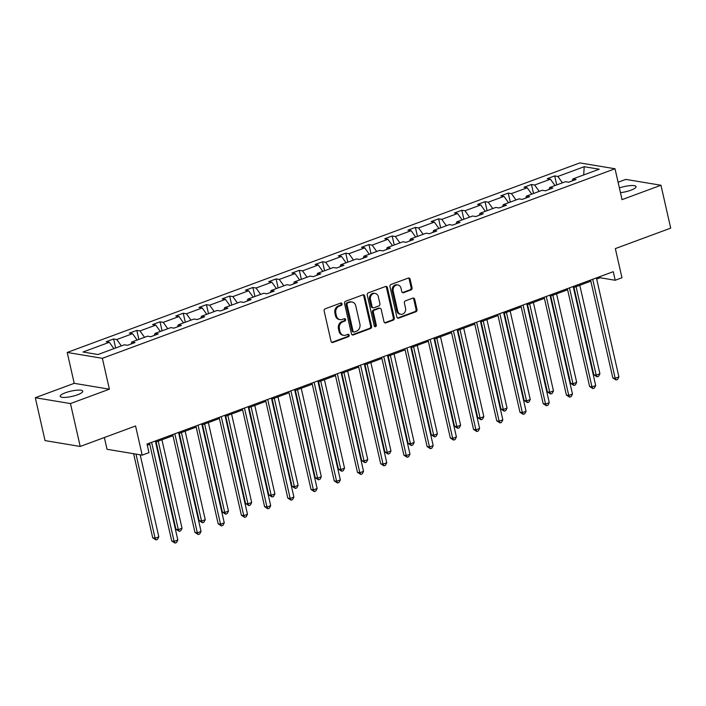 <?xml version="1.0" encoding="UTF-8"?>
<svg xmlns="http://www.w3.org/2000/svg" width="706" height="706" viewBox="0 0 706 706"><rect width="100%" height="100%" fill="white"/><g stroke="black" fill="none" stroke-linecap="round" stroke-linejoin="round"><path stroke-width="1.06" d="M342.048 303.854A1.244 1.05 99.4 0 0 340.76 303.05L325.237 308.787A1.774 1.5 99.4 0 0 324.16 311.011L331.043 341.316A1.774 1.5 99.4 0 0 332.888 342.463L348.411 336.727A1.244 1.05 99.4 0 0 347.873 334.362L345.861 335.112A5.683 4.81 99.4 0 1 343.707 335.324A5.683 4.81 99.4 0 1 339.965 331.449L339.392 328.925A5.683 4.81 99.4 0 1 342.842 321.804L344.855 321.062A1.244 1.05 99.4 0 0 344.316 318.706L342.304 319.447A5.683 4.81 99.4 0 1 340.151 319.668A5.683 4.81 99.4 0 1 336.409 315.794L335.835 313.261A5.683 4.81 99.4 0 1 339.286 306.148L341.298 305.407A1.244 1.05 99.4 0 0 342.048 303.854M340.151 319.668L339.198 319.509A5.683 4.81 99.4 0 1 335.456 315.635L334.882 313.111A5.683 4.81 99.4 0 1 338.333 305.989L340.345 305.248A1.244 1.05 99.4 0 0 340.733 303.059M331.758 342.357A1.774 1.5 99.4 0 0 331.935 342.304L347.458 336.568A1.244 1.05 99.4 0 0 347.846 334.379M343.707 335.324L342.754 335.165A5.683 4.81 99.4 0 1 339.012 331.29L338.439 328.767A5.683 4.81 99.4 0 1 341.889 321.645L343.901 320.903A1.244 1.05 99.4 0 0 344.29 318.715M620.459 192.667A11.57 2.683 -12.8 0 0 630.855 190.214A11.57 2.683 -12.8 0 0 636.053 186.64A11.57 2.683 -12.8 0 0 619.383 187.937M65.402 392.757A11.57 2.683 -12.8 0 0 60.204 396.331A11.57 2.683 -12.8 0 0 77.572 394.778A11.57 2.683 -12.8 0 0 82.77 391.203A11.57 2.683 -12.8 0 0 65.402 392.757M80.21 446.457L45.043 440.597L35.3 397.716L70.468 403.567L80.21 446.457L135.57 425.983L142.197 455.141L148.966 452.643L147.016 444.065L613.249 271.686L615.2 280.264L621.968 277.758L615.341 248.6L670.7 228.126L660.957 185.246L625.79 179.395L618.094 182.245M410.98 289.954A1.774 1.5 99.4 0 0 412.057 287.73L410.124 279.232A1.774 1.5 99.4 0 0 408.28 278.085L391.045 284.456A1.774 1.5 99.4 0 0 389.968 286.68L396.851 316.985A1.774 1.5 99.4 0 0 398.696 318.132L415.931 311.761A1.774 1.5 99.4 0 0 417.008 309.537L414.678 299.265A1.774 1.5 99.4 0 0 412.834 298.117L405.456 300.844A1.774 1.5 99.4 0 0 404.379 303.068L405.535 308.16A4.748 4.015 99.4 0 1 400.849 314.294A4.748 4.015 99.4 0 1 397.716 311.055L393.189 291.101A4.748 4.015 99.4 0 1 397.875 284.977A4.748 4.015 99.4 0 1 400.999 288.216L401.758 291.543A1.774 1.5 99.4 0 0 403.603 292.681L410.98 289.954L410.027 289.795A1.774 1.5 99.4 0 0 411.104 287.571L409.171 279.073A1.774 1.5 99.4 0 0 408.465 278.032M70.468 403.567L109.386 389.183L102.37 358.313L615.032 168.76L622.039 199.639L660.957 185.246M364.693 296.026A1.774 1.5 99.4 0 0 362.849 294.879L345.613 301.25A1.774 1.5 99.4 0 0 344.537 303.474L351.42 333.779A1.774 1.5 99.4 0 0 353.265 334.926L370.5 328.555A1.774 1.5 99.4 0 0 371.577 326.331L364.693 296.026L363.74 295.867A1.774 1.5 99.4 0 0 363.034 294.826M368.329 292.858L385.564 286.486A1.774 1.5 99.4 0 1 387.409 287.624L394.292 317.929A1.774 1.5 99.4 0 1 393.216 320.153L385.838 322.88A1.774 1.5 99.4 0 1 383.993 321.742L381.205 309.449A1.774 1.5 99.4 0 0 379.36 308.301L374.471 310.11A1.774 1.5 99.4 0 0 373.386 312.334L376.298 325.131A1.244 1.05 99.4 0 1 374.251 325.89L367.252 295.082A1.774 1.5 99.4 0 1 368.329 292.858M572.178 180.912L572.884 178.945L576.07 179.474L568.63 182.227L565.444 181.689L549.665 187.522L552.851 188.052L545.411 190.805L542.226 190.276L526.455 196.109L529.641 196.639L522.202 199.392L519.016 198.863L503.237 204.696L506.423 205.225L498.983 207.97L495.797 207.44L480.027 213.274L483.213 213.803L475.765 216.557L472.588 216.027L456.808 221.861L459.994 222.39L452.555 225.143L449.369 224.614L433.599 230.438L436.776 230.968L429.336 233.721L426.15 233.192L410.38 239.025L413.566 239.555L406.126 242.308L402.941 241.779L387.162 247.612L390.347 248.141L382.908 250.886L379.722 250.356L363.952 256.19L367.138 256.719L359.698 259.473L356.512 258.943L340.733 264.776L343.919 265.306L336.48 268.059L333.294 267.53L317.524 273.354L320.709 273.884L313.261 276.637L310.084 276.108L294.305 281.941L297.491 282.471L290.051 285.224L286.865 284.695L271.095 290.528L274.272 291.057L266.833 293.802L263.656 293.272L247.877 299.106L251.062 299.635L243.623 302.389L240.437 301.859L224.658 307.692L227.844 308.222L220.404 310.975L217.219 310.446L201.448 316.27L204.634 316.8L197.195 319.553L194.009 319.024L178.23 324.857L181.416 325.387L173.976 328.14L170.79 327.61L155.02 333.444L158.206 333.973L150.757 336.718L147.58 336.188L131.801 342.022L134.987 342.551L127.548 345.305L124.362 344.775L98.019 354.518L83.008 352.012L109.342 342.278L106.156 341.748L113.604 338.995L116.781 339.524L132.56 333.691L129.374 333.161L136.814 330.408L140 330.938L155.77 325.113L152.593 324.584L160.033 321.83L163.218 322.36L178.989 316.526L175.803 315.997L183.242 313.243L186.428 313.773L202.207 307.94L199.021 307.41L206.461 304.665L209.647 305.195L225.417 299.362L222.231 298.832L229.671 296.079L232.856 296.608L248.636 290.775L245.45 290.245L252.889 287.492L256.075 288.022L271.845 282.197L268.659 281.668L276.108 278.914L279.285 279.444L295.064 273.61L291.878 273.081L299.318 270.327L302.503 270.857L318.274 265.024L315.097 264.494L322.536 261.75L325.722 262.279L341.492 256.446L338.306 255.916L345.746 253.163L348.932 253.692L364.711 247.859L361.525 247.329L368.964 244.576L372.15 245.106L387.921 239.281L384.735 238.743L392.174 235.998L395.36 236.528L411.139 230.694L407.953 230.165L415.393 227.411L418.579 227.941L434.349 222.108L431.163 221.578L438.611 218.834L441.788 219.363L457.567 213.53L454.382 213L461.821 210.247L465.007 210.776L480.777 204.943L477.6 204.413L485.04 201.66L488.225 202.19L503.996 196.365L500.81 195.827L508.249 193.082L511.435 193.612L527.214 187.778L524.028 187.249L531.468 184.495L534.654 185.025L550.424 179.192L547.238 178.662L554.678 175.918L557.864 176.447L584.206 166.704L599.226 169.202L572.884 178.945M102.37 358.313L67.202 352.453L579.855 162.909L615.032 168.76M554.978 185.563L550.424 179.192M539.207 191.397L534.654 185.025M548.959 189.499L549.665 187.522M531.768 194.141L527.214 187.778M515.989 199.974L511.435 193.612M525.749 198.077L526.455 196.109M508.549 202.728L503.996 196.365M492.779 208.561L488.225 202.19M502.531 206.664L503.237 204.696M485.34 211.315L480.777 204.943M469.561 217.148L465.007 210.776M479.312 215.242L480.027 213.274M462.121 219.893L457.567 213.53M446.351 225.726L441.788 219.363M456.102 223.828L456.808 221.861M438.903 228.479L434.349 222.108M423.132 234.313L418.579 227.941M432.884 232.415L433.599 230.438M415.693 237.057L411.139 230.694M399.914 242.89L395.36 236.528M409.674 240.993L410.38 239.025M392.474 245.644L387.921 239.281M376.704 251.477L372.15 245.106M386.456 249.58L387.162 247.612M369.264 254.231L364.711 247.859M353.485 260.064L348.932 253.692M363.246 258.158L363.952 256.19M346.046 262.808L341.492 256.446M330.276 268.642L325.722 262.279M340.027 266.744L340.733 264.776M322.836 271.395L318.274 265.024M307.057 277.229L302.503 270.857M316.809 275.331L317.524 273.354M299.618 279.973L295.064 273.61M283.847 285.806L279.285 279.444M293.599 283.909L294.305 281.941M276.399 288.56L271.845 282.197M260.629 294.393L256.075 288.022M270.38 292.496L271.095 290.528M253.189 297.147L248.636 290.775M237.41 302.98L232.856 296.608M247.171 301.074L247.877 299.106M229.971 305.724L225.417 299.362M214.2 311.558L209.647 305.195M223.952 309.66L224.658 307.692M206.761 314.311L202.207 307.94M190.982 320.145L186.428 313.773M200.742 318.247L201.448 316.27M183.542 322.898L178.989 316.526M167.772 328.722L163.218 322.36M177.524 326.825L178.23 324.857M160.333 331.476L155.77 325.113M144.554 337.309L140 330.938M154.305 335.412L155.02 333.444M137.114 340.063L132.56 333.691M121.344 345.896L116.781 339.524M131.095 343.99L131.801 342.022M113.895 348.64L109.342 342.278M104.356 437.526L107.03 449.29L142.197 455.141M109.386 389.183L74.218 383.332L35.3 397.716M74.218 383.332L67.202 352.453M596.667 279.029L600.126 277.758L615.2 280.264M147.272 445.186L149.76 444.268M155.594 442.115L172.979 435.69M178.803 433.528L196.189 427.104M202.022 424.95L219.407 418.517M225.232 416.363L242.617 409.939M248.45 407.786L265.835 401.352M271.669 399.199L289.054 392.774M294.879 390.612L312.264 384.188M318.097 382.034L335.482 375.601M341.307 373.448L358.692 367.023M364.525 364.861L381.911 358.436M387.735 356.283L405.12 349.858M410.954 347.696L428.339 341.272M434.164 339.118L451.549 332.685M457.382 330.532L474.767 324.107M480.601 321.945L497.986 315.52M503.81 313.367L521.196 306.933M527.029 304.78L544.414 298.356M550.239 296.202L567.624 289.769M573.457 287.616L590.843 281.191M599.871 276.628L600.126 277.758M562.417 182.81L557.864 176.447M584.206 166.704L583.703 174.938M115.643 347.996L113.604 338.995M138.861 339.418L136.814 330.408M162.08 330.832L160.033 321.83M185.29 322.245L183.242 313.243M208.508 313.667L206.461 304.665M231.718 305.08L229.671 296.079M254.937 296.502L252.889 287.492M278.146 287.916L276.108 278.914M301.365 279.329L299.318 270.327M324.584 270.751L322.536 261.75M347.793 262.164L345.746 253.163M371.012 253.586L368.964 244.576M394.222 245L392.174 235.998M417.44 236.413L415.393 227.411M440.65 227.835L438.611 218.834M463.868 219.248L461.821 210.247M487.078 210.662L485.04 201.66M510.297 202.084L508.249 193.082M533.515 193.497L531.468 184.495M556.725 184.919L554.678 175.918M352.135 334.82A1.774 1.5 99.4 0 0 352.312 334.768L369.556 328.396A1.774 1.5 99.4 0 0 370.632 326.172L363.74 295.867M347.758 303.015A1.244 1.05 99.4 0 0 346.999 304.577L353.044 331.176A1.244 1.05 99.4 0 0 354.333 331.979L356.451 331.193A5.683 4.81 99.4 0 0 359.901 324.08L355.771 305.892A5.683 4.81 99.4 0 0 352.029 302.018A5.683 4.81 99.4 0 0 349.876 302.23L346.805 302.856A1.244 1.05 99.4 0 0 346.055 304.418L346.999 304.577M353.865 332.023L352.912 331.864A1.244 1.05 99.4 0 1 352.1 331.017L346.055 304.418M352.029 302.018L351.085 301.859A5.683 4.81 99.4 0 0 348.923 302.08L349.876 302.23M346.805 302.856L348.923 302.08M384.708 322.783A1.774 1.5 99.4 0 0 384.885 322.721L392.262 319.995A1.774 1.5 99.4 0 0 393.339 317.771L386.456 287.466A1.774 1.5 99.4 0 0 385.75 286.433M380.031 308.24L379.087 308.081A1.774 1.5 99.4 0 0 378.407 308.151L373.518 309.96A1.774 1.5 99.4 0 0 372.441 312.184L375.345 324.972L376.298 325.131M374.621 326.525A1.244 1.05 99.4 0 0 375.345 324.972M378.31 296.696A4.748 4.015 99.4 0 0 375.177 293.458A4.748 4.015 99.4 0 0 370.491 299.582L372.088 306.616A1.774 1.5 99.4 0 0 373.933 307.754L378.822 305.945A1.774 1.5 99.4 0 0 379.899 303.721L378.31 296.696M375.177 293.458L374.224 293.299A4.748 4.015 99.4 0 0 369.538 299.423L370.491 299.582M373.253 307.825L372.309 307.666A1.774 1.5 99.4 0 1 371.135 306.457L369.538 299.423M402.464 292.575A1.774 1.5 99.4 0 0 402.649 292.522L410.027 289.795M397.875 284.977L396.922 284.818A4.748 4.015 99.4 0 0 392.236 290.943L393.189 291.101M400.849 314.294L399.896 314.135A4.748 4.015 99.4 0 1 396.772 310.896L392.236 290.943M397.557 318.027A1.774 1.5 99.4 0 0 397.743 317.974L414.978 311.602A1.774 1.5 99.4 0 0 416.055 309.378L413.725 299.106A1.774 1.5 99.4 0 0 413.01 298.064M133.619 453.72L152.725 537.831L155.099 538.228L158.824 536.851L140.185 454.814M135.993 454.108L155.099 538.228L156.008 539.931L152.725 537.831M158.824 536.851L157.5 539.375L156.008 539.931M149.504 443.147L171.734 540.999L174.117 541.396L151.613 442.362M177.833 540.019L176.509 542.543L175.026 543.09L174.117 541.396L177.833 540.019L155.338 440.985M175.026 543.09L171.734 540.999M156.105 441.93L175.944 529.253L178.318 529.641L182.042 528.273L161.93 439.767M158.215 441.144L178.318 529.641L179.227 531.344L175.944 529.253M182.042 528.273L180.718 530.797L179.227 531.344M179.315 433.343L199.154 520.666L201.537 521.063L205.252 519.687L185.149 431.19M181.424 432.566L201.537 521.063L202.445 522.758L199.154 520.666M205.252 519.687L203.928 522.211L202.445 522.758M172.723 434.561L194.953 532.412L197.327 532.809L174.832 433.784M201.051 531.433L199.727 533.957L198.236 534.504L197.327 532.809L201.051 531.433L178.547 432.407M198.236 534.504L194.953 532.412M195.933 425.974L218.163 523.826L220.546 524.223L198.042 425.197M224.261 522.846L222.937 525.37L221.455 525.926L220.546 524.223L224.261 522.846L201.766 423.821M221.455 525.926L218.163 523.826M202.534 424.756L222.372 512.079L224.746 512.477L228.47 511.1L208.358 422.603M204.643 423.979L224.746 512.477L225.655 514.18L222.372 512.079M228.47 511.1L227.147 513.624L225.655 514.18M219.151 417.396L241.381 515.248L243.755 515.645L221.26 416.619M247.479 514.268L246.156 516.792L244.664 517.339L243.755 515.645L247.479 514.268L224.976 415.243M244.664 517.339L241.381 515.248M225.744 416.178L245.582 503.502L247.965 503.899L251.68 502.522L231.577 414.016M227.853 415.393L247.965 503.899L248.874 505.593L245.582 503.502M251.68 502.522L250.356 505.046L248.874 505.593M242.361 408.809L264.6 506.661L266.974 507.058L244.47 408.033M270.689 505.681L269.374 508.205L267.883 508.761L266.974 507.058L270.689 505.681L248.194 406.656M267.883 508.761L264.6 506.661M248.962 407.591L268.801 494.915L271.175 495.312L274.899 493.935L254.787 405.438M251.071 406.815L271.175 495.312L272.084 497.006L268.801 494.915M274.899 493.935L273.575 496.459L272.084 497.006M265.58 400.231L287.81 498.083L290.184 498.471L267.689 399.446M293.908 497.103L292.584 499.627L291.093 500.175L290.184 498.471L293.908 497.103L271.413 398.069M291.093 500.175L287.81 498.083M272.172 399.005L292.019 486.337L294.393 486.725L298.108 485.357L278.005 396.851M274.281 398.228L294.393 486.725L295.302 488.428L292.019 486.337M298.108 485.357L296.794 487.881L295.302 488.428M288.798 391.645L311.028 489.496L313.402 489.893L290.907 390.868M317.126 488.517L315.803 491.041L314.311 491.588L313.402 489.893L317.126 488.517L294.623 389.491M314.311 491.588L311.028 489.496M295.39 390.427L315.229 477.75L317.603 478.147L321.327 476.771L301.224 388.274M297.5 389.65L317.603 478.147L318.512 479.842L315.229 477.75M321.327 476.771L320.003 479.295L318.512 479.842M312.008 383.058L334.238 480.91L336.621 481.307L314.117 382.281M340.336 479.93L339.012 482.454L337.53 483.01L336.621 481.307L340.336 479.93L317.841 380.905M337.53 483.01L334.238 480.91M318.609 381.84L338.448 469.163L340.821 469.561L344.546 468.184L324.433 379.687M320.718 381.063L340.821 469.561L341.73 471.264L338.448 469.163M344.546 468.184L343.222 470.708L341.73 471.264M335.226 374.48L357.457 472.332L359.831 472.729L337.336 373.695M363.555 471.352L362.231 473.876L360.74 474.423L359.831 472.729L363.555 471.352L341.051 372.327M360.74 474.423L357.457 472.332M341.819 373.262L361.657 460.586L364.04 460.983L367.755 459.606L347.652 371.1M343.928 372.477L364.04 460.983L364.949 462.677L361.657 460.586M367.755 459.606L366.432 462.13L364.949 462.677M358.436 365.893L380.666 463.745L383.049 464.142L360.545 365.117M386.764 462.765L385.441 465.289L383.958 465.845L383.049 464.142L386.764 462.765L364.27 363.74M383.958 465.845L380.666 463.745M365.037 364.675L384.876 451.999L387.25 452.396L390.974 451.019L370.862 362.522M367.146 363.899L387.25 452.396L388.159 454.09L384.876 451.999M390.974 451.019L389.65 453.543L388.159 454.09M381.655 357.315L403.885 455.167L406.259 455.555L383.764 356.53M409.983 454.187L408.659 456.711L407.168 457.259L406.259 455.555L409.983 454.187L387.479 355.153M407.168 457.259L403.885 455.167M388.247 356.089L408.086 443.421L410.468 443.809L414.184 442.441L394.08 353.935M390.356 355.312L410.468 443.809L411.377 445.512L408.086 443.421M414.184 442.441L412.86 444.965L411.377 445.512M404.865 348.729L427.104 446.58L429.477 446.977L406.974 347.952M433.193 445.601L431.878 448.125L430.386 448.672L429.477 446.977L433.193 445.601L410.698 346.575M430.386 448.672L427.104 446.58M411.466 347.511L431.304 434.834L433.678 435.231L437.402 433.855L417.29 345.358M413.575 346.725L433.678 435.231L434.587 436.926L431.304 434.834M437.402 433.855L436.079 436.379L434.587 436.926M428.083 340.142L450.313 437.994L452.687 438.391L430.192 339.365M456.411 437.014L455.088 439.538L453.596 440.094L452.687 438.391L456.411 437.014L433.916 337.989M453.596 440.094L450.313 437.994M434.675 338.924L454.523 426.248L456.897 426.645L460.612 425.268L440.509 336.771M436.785 338.148L456.897 426.645L457.806 428.348L454.523 426.248M460.612 425.268L459.297 427.792L457.806 428.348M451.302 331.564L473.532 429.416L475.906 429.813L453.411 330.779M479.621 428.436L478.306 430.96L476.815 431.507L475.906 429.813L479.621 428.436L457.126 329.411M476.815 431.507L473.532 429.416M457.894 330.346L477.733 417.67L480.106 418.067L483.831 416.69L463.727 328.184M460.003 329.561L480.106 418.067L481.015 419.761L477.733 417.67M483.831 416.69L482.507 419.214L481.015 419.761M474.511 322.977L496.742 420.829L499.124 421.226L476.621 322.201M502.84 419.849L501.516 422.373L500.033 422.929L499.124 421.226L502.84 419.849L480.345 320.824M500.033 422.929L496.742 420.829M481.113 321.76L500.951 409.083L503.325 409.48L507.04 408.103L486.937 319.606M483.222 320.983L503.325 409.48L504.234 411.174L500.951 409.083M507.04 408.103L505.725 410.627L504.234 411.174M497.73 314.399L519.96 412.251L522.334 412.639L499.839 313.614M526.058 411.271L524.735 413.795L523.243 414.343L522.334 412.639L526.058 411.271L503.555 312.237M523.243 414.343L519.96 412.251M504.322 313.173L524.161 400.505L526.535 400.893L530.259 399.525L510.156 311.019M506.431 312.396L526.535 400.893L527.453 402.596L524.161 400.505M530.259 399.525L528.935 402.041L527.453 402.596M520.94 305.813L543.17 403.664L545.553 404.061L523.049 305.036M549.268 402.685L547.944 405.209L546.462 405.756L545.553 404.061L549.268 402.685L526.773 303.659M546.462 405.756L543.17 403.664M527.541 304.595L547.379 391.918L549.753 392.315L553.478 390.939L533.365 302.442M529.65 303.809L549.753 392.315L550.662 394.01L547.379 391.918M553.478 390.939L552.154 393.463L550.662 394.01M544.158 297.226L566.388 395.078L568.762 395.475L546.267 296.449M572.487 394.098L571.163 396.622L569.671 397.178L568.762 395.475L572.487 394.098L549.983 295.073M569.671 397.178L566.388 395.078M550.751 296.008L570.589 383.332L572.972 383.729L576.687 382.352L556.584 293.855M552.86 295.232L572.972 383.729L573.881 385.432L570.589 383.332M576.687 382.352L575.364 384.876L573.881 385.432M567.368 288.648L589.607 386.5L591.981 386.897L569.477 287.863M595.696 385.52L594.373 388.044L592.89 388.591L591.981 386.897L595.696 385.52L573.201 286.495M592.89 388.591L589.607 386.5M573.969 287.43L593.808 374.754L596.182 375.151L599.906 373.774L579.794 285.268M576.078 286.645L596.182 375.151L597.091 376.845L593.808 374.754M599.906 373.774L598.582 376.298L597.091 376.845M590.587 280.061L612.817 377.913L615.191 378.31L592.696 279.285M618.915 376.933L617.591 379.457L616.1 380.005L615.191 378.31L618.915 376.933L596.42 277.908M616.1 380.005L612.817 377.913M338.333 305.989L339.286 306.148M334.882 313.111L335.835 313.261M335.456 315.635L336.409 315.794M343.901 320.903L344.855 321.062M341.889 321.645L342.842 321.804M338.439 328.767L339.392 328.925M339.012 331.29L339.965 331.449M347.458 336.568L348.411 336.727M331.935 342.304L332.888 342.463M340.345 305.248L341.298 305.407M370.632 326.172L371.577 326.331M369.556 328.396L370.5 328.555M352.312 334.768L353.265 334.926M352.1 331.017L353.044 331.176M386.456 287.466L387.409 287.624M393.339 317.771L394.292 317.929M392.262 319.995L393.216 320.153M384.885 322.721L385.838 322.88M378.407 308.151L379.36 308.301M373.518 309.96L374.471 310.11M372.441 312.184L373.386 312.334M371.135 306.457L372.088 306.616M402.649 292.522L403.603 292.681M396.772 310.896L397.716 311.055M413.725 299.106L414.678 299.265M416.055 309.378L417.008 309.537M414.978 311.602L415.931 311.761M397.743 317.974L398.696 318.132M409.171 279.073L410.124 279.232M411.104 287.571L412.057 287.73"/></g></svg>
